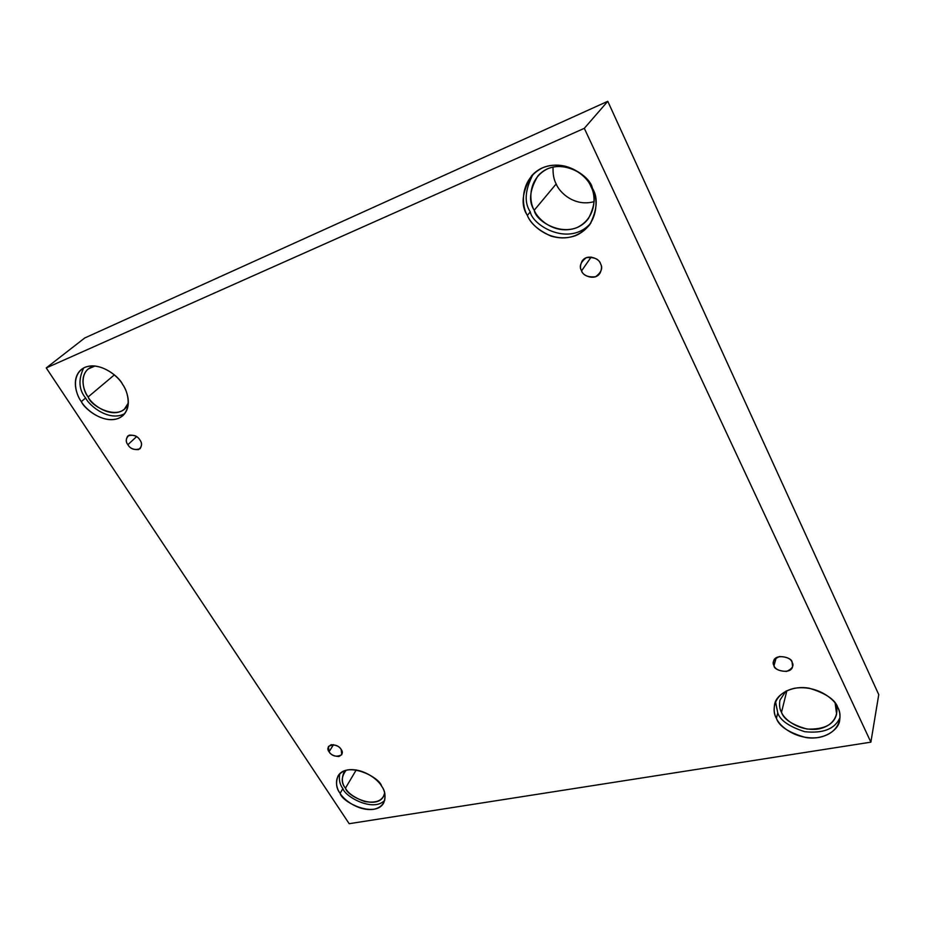 <?xml version="1.0" encoding="UTF-8"?>
<svg xmlns="http://www.w3.org/2000/svg" width="925" height="925" viewBox="0 0 925 925"><rect width="100%" height="100%" fill="white"/><g stroke="black" fill="none" stroke-linecap="round" stroke-linejoin="round"><path stroke-width="1.39" d="M127.881 444.705C130.506 449.134 134.576 450.463 140.126 448.683C142.011 445.457 141.964 442.589 139.953 440.08C142.473 443.387 142.022 446.567 138.611 449.619C133.362 449.839 129.789 448.209 127.881 444.705C125.349 441.445 125.777 438.253 129.165 435.155C134.437 434.9 138.033 436.542 139.953 440.08C137.362 435.663 133.292 434.311 127.731 436.033C125.788 439.294 125.846 442.185 127.881 444.705L136.588 436.623L127.881 444.705M329.057 751.794C332.248 756.338 336.492 757.321 341.764 754.731L341.175 749.447C343.291 752.175 342.551 754.534 338.943 756.523C333.856 756.188 330.56 754.615 329.057 751.794C326.93 749.077 327.658 746.718 331.231 744.694C336.342 745.007 339.66 746.591 341.175 749.447C338.007 744.903 333.763 743.908 328.467 746.44L329.057 751.794L333.52 744.648L329.057 751.794M774.028 665.746C773.635 670.694 791.291 674.868 792.598 666.486L792.077 662.254C794.217 665.676 792.39 668.729 786.608 671.411C779.451 671.192 775.266 669.307 774.028 665.746C771.866 662.358 773.658 659.294 779.417 656.553C786.62 656.75 790.84 658.646 792.077 662.254C792.494 657.34 774.977 653.05 773.52 661.387L774.028 665.746L776.121 657.883L774.028 665.746M581.582 270.84C581.998 275.211 594.567 281.42 599.978 273.28C601.84 269.279 602.002 266.053 600.452 263.613C603.077 267.938 601.458 272.32 595.573 276.748C587.942 277.442 583.27 275.477 581.582 270.84C578.923 266.573 580.507 262.18 586.346 257.682C594.047 256.942 598.753 258.919 600.452 263.613C600.024 259.301 587.733 253.011 582.16 260.931C580.148 265.047 579.963 268.343 581.582 270.84L591.156 257.069L581.582 270.84M340.111 793.303C341.996 802.414 375.377 818.498 383.725 802.877C385.945 796.402 385.239 790.829 381.609 786.169C386.268 792.124 388.303 806.38 373.434 809.352C357.917 811.237 343.337 799.327 340.111 793.303C335.532 787.545 332.896 773.3 347.684 769.912C363.328 767.692 378.487 779.995 381.609 786.169C379.817 777.093 346.852 760.778 338.03 775.959C335.544 782.747 336.238 788.528 340.111 793.303L342.897 788.609L340.111 793.303M384.765 800.322C373.157 812.555 345.06 796.598 342.897 788.609C345.06 796.598 373.157 812.555 384.765 800.322M345.441 788.169C347.06 796.124 376.151 810.15 383.482 796.506L384.661 792.945C383.031 800.564 376.382 803.432 364.693 801.559C354.472 797.72 348.054 793.257 345.441 788.169L356.264 769.912L345.441 788.169C340.955 782.781 341.186 776.803 346.135 770.259L343.637 773.046C341.487 778.966 342.088 784.007 345.441 788.169M81.307 401.623C85.273 410.573 108.815 427.466 122.898 415.614C132.472 406.549 127.396 391.148 122.597 384.372C128.436 391.98 133.003 411.729 118.273 418.458C102.687 423.754 85.678 409.544 81.307 401.623C75.596 394.328 70.335 374.717 84.892 367.329C100.536 361.455 118.307 376.209 122.597 384.372C118.689 375.446 95.761 358.472 81.307 369.503C70.763 378.672 76.393 394.94 81.307 401.623L85.609 398.004L81.307 401.623M124.794 413.579C109.705 422.078 89.679 406.272 85.609 398.004C89.679 406.272 109.705 422.078 124.794 413.579M88.129 396.952C91.575 404.768 112.041 419.488 124.366 409.174L128.355 402.965C122.193 422.447 91.205 407.439 88.129 396.952L114.342 374.903L88.129 396.952C82.313 390.442 78.243 369.202 95.113 365.953L88.176 368.971C79.018 376.984 83.863 391.113 88.129 396.952M527.354 215.386C530.407 223.399 538.292 230.302 551.011 236.095C566.401 240.535 579.304 236.754 589.734 224.752C597.353 209.778 598.244 197.615 592.382 188.226C598.544 198.308 599.053 225.238 575.674 235.632C551.543 244.108 531.32 225.931 527.354 215.386C521.307 205.812 519.48 179.184 542.802 167.702C567.268 158.221 588.658 177.253 592.382 188.226C590.254 174.235 553.393 151.723 531.586 175.831C521.954 192.123 520.544 205.304 527.354 215.386L530.291 211.883L527.354 215.386M590.982 222.902C569.638 247.599 532.58 225.7 530.291 211.883C532.58 225.7 569.638 247.599 590.982 222.902M534.222 210.241C536.003 222.925 570.817 241.98 588.462 218.52C595.214 205.396 596.024 194.736 590.878 186.526C589.052 174.293 556.792 154.752 537.864 175.935C529.574 190.064 528.36 201.488 534.222 210.241L556.179 183.948L534.222 210.241C528.973 201.881 527.481 178.652 547.797 168.697C569.095 160.476 587.629 176.987 590.878 186.526C596.232 195.267 596.718 218.728 576.356 227.851C555.312 235.308 537.656 219.445 534.222 210.241M594.139 201.638C574.356 207.119 559.313 192.284 556.179 183.948C559.313 192.284 574.356 207.119 594.139 201.638M776.41 718.297C779 726.264 788.771 732.669 805.744 737.514C823.447 740.509 838.778 730.137 839.68 720.309C840.339 715.36 839.738 711.163 837.888 707.729C842.594 715.164 840.756 733.247 818.602 737.514C795.905 740.405 779.07 725.836 776.41 718.297C771.762 711.163 772.548 693.126 794.737 688.223C817.781 684.778 835.46 699.959 837.888 707.729C835.472 699.809 825.933 693.311 809.282 688.235C791.893 684.916 776.133 694.582 774.641 704.283C773.658 709.903 774.248 714.562 776.41 718.297L777.752 712.955L776.41 718.297M840.004 717.546C835.044 728.923 823.273 733.641 804.681 731.687C789.152 726.599 780.18 720.355 777.752 712.955C780.18 720.355 789.152 726.599 804.681 731.687C823.273 733.641 835.044 728.923 840.004 717.546M781.498 712.308C783.729 719.257 792.239 724.842 807.005 729.062C824.163 729.652 834.038 724.645 836.616 714.054L835.148 703.173C839.195 709.706 837.368 725.454 818.07 729.073C798.321 731.525 783.81 718.864 781.498 712.308L786.874 690.674L781.498 712.308C779.625 709.07 779.116 705.023 779.96 700.156L785.845 691.172M878.75 694.629L607.783 101.299L584.311 128.332L870.876 742.162L878.75 694.629L870.876 742.162L349.176 823.701L46.25 367.93L584.311 128.332L607.783 101.299L84.742 337.972L46.25 367.93L84.742 337.972L607.783 101.299L878.75 694.629M870.876 742.162L584.311 128.332L46.25 367.93L349.176 823.701L870.876 742.162M553.058 166.986C552.792 174.062 553.832 179.716 556.179 183.948C553.832 179.716 552.792 174.062 553.058 166.986M775.532 701.682L777.752 712.955L775.532 701.682M530.291 211.883C523.989 202.471 524.938 189.926 533.124 174.212M83.666 367.93C78.174 379.689 78.822 389.714 85.609 398.004C78.822 389.714 78.174 379.689 83.666 367.93M339.729 773.797C338.747 779.706 339.81 784.643 342.897 788.609C339.81 784.643 338.747 779.706 339.729 773.797"/></g></svg>
